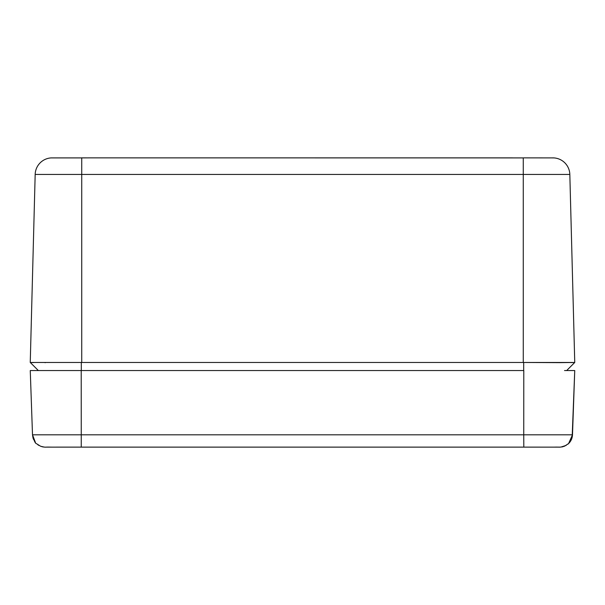 <?xml version="1.0" encoding="UTF-8"?>
<svg xmlns="http://www.w3.org/2000/svg" width="605" height="605" viewBox="0 0 605 605"><rect width="100%" height="100%" fill="white"/><g stroke="black" fill="none" stroke-linecap="round" stroke-linejoin="round"><path stroke-width="0.91" d="M512.465 157.867L89.306 157.867L523.272 157.905L523.272 174.437L523.272 157.905L523.696 157.905M81.304 157.905L51.107 157.905A17.016 17.016 0 0 0 35.173 174.437L81.728 174.437L81.728 362.463L523.272 362.463L523.272 174.437L81.728 174.437L81.728 157.905L89.306 157.867L81.728 157.905L81.728 174.437L569.827 174.437A17.016 17.016 0 0 0 553.893 157.905L552.819 157.867L553.893 157.905A17.016 17.016 0 0 1 569.827 174.437L574.75 362.463L570.757 362.592M559.633 362.637L523.696 362.463L523.696 370.555L81.304 370.555L81.304 362.463L30.25 362.463L35.173 174.437L30.25 362.463L81.304 362.463L81.304 370.555L523.696 370.555L523.696 362.463L574.75 362.463L566.658 370.555L574.75 362.463L569.827 174.437L523.272 174.437L523.272 362.463L81.304 362.463L81.728 362.463L81.728 174.437L35.173 174.437A17.016 17.016 0 0 1 51.107 157.905M81.304 157.867L86.704 157.867M523.696 157.867L553.893 157.905M45.398 362.637L44.982 362.637M574.75 362.463L559.693 362.637M38.342 370.555L30.25 362.463L33.547 362.584M571.324 362.584L573.086 362.554M455.966 370.555L454.287 370.555M223.026 370.555L221.332 370.555M511.558 447.125L81.244 447.125L82.076 447.125L81.244 447.125L81.251 434.806L32.504 434.806C33.925 440.591 35.287 443.563 36.595 443.73L40.55 446.225L43.983 447.057M81.146 447.125L56.129 447.125M51.44 447.125L45.995 447.125M81.463 447.125L82 447.125M41.609 446.588C47.046 447.594 43.356 446.929 50.835 447.133L93.442 447.125M38.939 445.446L37.737 444.667M33.593 439.54L33.041 438.05M33.033 438.035L32.504 434.806L30.258 370.555L32.504 434.806L81.251 434.806L81.244 447.125L528.952 447.125M35.423 442.489L32.504 434.806M75.564 447.125L82.106 447.125M523.801 445.938L523.748 434.806L81.251 434.806L81.214 370.555L30.258 370.555L81.214 370.555L81.251 434.806L523.748 434.806L523.809 446.921M560.699 447.087L564.525 446.195L568.609 443.541C570.999 441.189 572.3 438.277 572.496 434.806L523.748 434.806L523.786 370.555L81.214 370.555L523.786 370.555L523.748 434.806L572.496 434.806L568.609 443.541M572.496 434.806L574.742 370.555L572.148 437.339M571.43 439.48L570.439 441.317M569.358 442.747L568.692 443.457M568.269 443.858L567.891 444.183M566.189 445.371L560.979 447.065M562.816 446.747L562.06 446.913M574.742 370.555L564.533 370.555M41.654 446.603L42.116 446.732M42.199 446.755L42.683 446.861M42.789 446.883L43.484 446.997M48.831 447.133L76.933 447.125M563.142 446.664C558.37 447.534 559.958 446.959 554.528 447.133L523.748 447.125M559.897 447.125L559.474 447.125M559.224 447.125L552.108 447.133M549.733 447.133L537.86 447.133"/></g></svg>
